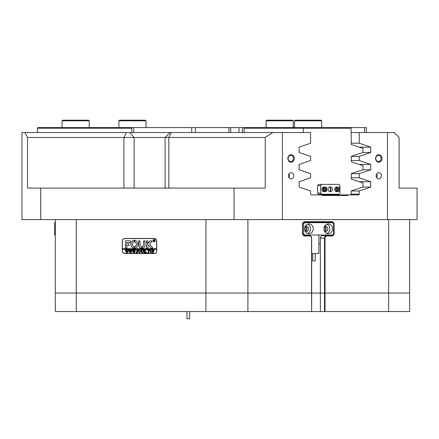 <?xml version="1.0" encoding="UTF-8"?>
<svg xmlns="http://www.w3.org/2000/svg" width="439" height="439" viewBox="0 0 439 439"><rect width="100%" height="100%" fill="white"/><g stroke="black" fill="none" stroke-linecap="round" stroke-linejoin="round"><path stroke-width="0.66" d="M351.337 190.877L351.227 191.596L351.337 190.877M329.848 191.459A3.704 3.21 90 0 0 330.435 189.33A3.704 3.21 90 0 0 329.848 187.195M303.382 132.534L303.382 128.21L244.117 128.21L244.962 127.595L350.229 127.595L351.068 128.21L351.337 144.563L362.993 148.371L362.993 152.498L351.337 156.306L351.337 161.848L362.993 165.657L362.993 169.783L351.337 173.592L351.337 179.134L362.993 182.942L362.993 187.069L351.227 190.916L351.227 193.648L350.536 194.883M351.337 190.981L359.267 190.981L359.267 194.142A0.741 0.642 -90 0 1 358.63 194.883L311.256 194.883A0.741 0.642 -90 0 1 310.62 194.142L310.62 190.981L299.135 187.063L299.135 181.719L310.62 177.795L310.62 173.696L299.135 169.778L299.135 164.433L310.62 160.509L310.62 156.41L299.135 152.492L299.135 147.147L310.62 143.224L310.62 132.534L282.398 132.534L282.398 219.577L234.075 219.577L234.075 188.095L265.216 188.095L265.216 137.473L27.52 137.473L27.52 188.095L234.075 188.095M244.117 128.21L244.117 132.534M329.469 194.268L329.469 194.883M324.981 194.268L324.981 194.883M351.068 128.21L303.382 128.21L303.607 127.595M131.837 128.21L37.386 128.21L38.001 127.595L230.678 127.595L230.678 132.534M37.386 128.21L37.386 132.534M333.514 223.857A2.469 2.14 90 0 0 331.456 222.046L304.726 222.046A2.469 2.14 90 0 0 302.586 224.516L302.586 233.158A2.469 2.14 90 0 0 304.726 235.628L309.533 235.628A2.469 2.14 -90 0 1 311.674 238.097L311.674 311.564L311.536 293.043L76.276 293.043L76.276 311.564L55.287 311.564L55.287 293.043L409.642 293.043L409.642 311.564L388.652 311.564L388.652 293.043L325.014 293.043L325.014 311.564L388.652 311.564M325.014 311.564L324.503 311.564L324.503 238.097A2.469 2.14 -90 0 1 326.643 235.628L331.456 235.628A2.469 2.14 90 0 0 333.514 233.822M311.674 311.564L324.503 311.564M247.898 219.577L247.898 311.564L311.536 311.564M247.898 311.564L205.918 311.564L205.918 219.577M76.276 311.564L205.918 311.564M329.541 187.025A2.469 2.14 -90 0 1 330.907 189.33A2.469 2.14 -90 0 1 329.541 191.629M328.174 189.33A2.469 2.14 90 0 0 330.315 191.799A2.469 2.14 90 0 0 332.449 189.33A2.469 2.14 90 0 0 330.315 186.86A2.469 2.14 90 0 0 328.174 189.33M317.606 193.034L320.689 193.034L320.689 185.626L317.606 185.626L318.67 184.391L338.87 184.391L339.934 185.626L339.934 193.034L338.87 194.268L318.67 194.268L317.606 193.034L317.606 185.626M321.76 184.391L320.689 185.626M320.689 193.034L321.76 194.268M287.869 158.463A3.737 3.232 90 0 0 291.101 162.194A3.737 3.232 90 0 0 294.339 158.463A3.737 3.232 90 0 0 291.101 154.726A3.737 3.232 90 0 0 287.869 158.463M288.105 158.463A3.084 2.672 90 0 0 290.777 161.547A3.084 2.672 90 0 0 293.45 158.463A3.084 2.672 90 0 0 290.777 155.373A3.084 2.672 90 0 0 288.105 158.463M375.548 158.463A3.737 3.232 90 0 0 378.786 162.194A3.737 3.232 90 0 0 382.018 158.463A3.737 3.232 90 0 0 378.786 154.726A3.737 3.232 90 0 0 375.548 158.463M375.784 158.463A3.084 2.672 90 0 0 378.462 161.547A3.084 2.672 90 0 0 381.134 158.463A3.084 2.672 90 0 0 378.462 155.373A3.084 2.672 90 0 0 375.784 158.463M376.108 175.748A3.084 2.672 90 0 0 378.786 178.832A3.084 2.672 90 0 0 381.458 175.748A3.084 2.672 90 0 0 378.786 172.659A3.084 2.672 90 0 0 376.108 175.748M376.624 177.565A3.084 2.672 90 0 0 377.134 175.748A3.084 2.672 90 0 0 376.624 173.932M288.428 175.748A3.084 2.672 90 0 0 291.101 178.832A3.084 2.672 90 0 0 293.779 175.748A3.084 2.672 90 0 0 291.101 172.659A3.084 2.672 90 0 0 288.428 175.748M288.944 177.565A3.084 2.672 90 0 0 289.455 175.748A3.084 2.672 90 0 0 288.944 173.932M305.006 230.722A2.036 1.767 90 0 0 305.006 226.958M324.251 230.722A2.036 1.767 90 0 0 324.251 226.958M313.956 293.043L325.014 293.043L325.014 238.097A2.102 1.816 90 0 1 326.83 236.001L331.643 236.001A2.837 2.458 -90 0 0 334.101 233.158L334.101 224.516A2.837 2.458 -90 0 0 331.643 221.679L304.907 221.679A2.837 2.458 -90 0 0 302.449 224.516L302.449 233.158A2.837 2.458 -90 0 0 304.907 236.001L309.72 236.001A2.102 1.816 90 0 1 311.536 238.097L311.536 293.043L313.956 293.043M309.572 222.046L309.572 222.666M309.572 235.013L309.572 235.628M156.707 241.06L156.707 250.938A2.596 2.244 90 0 1 154.462 253.533L124.522 253.533A2.596 2.244 90 0 1 122.278 250.938L122.278 241.06A2.596 2.244 90 0 1 124.522 238.47L154.462 238.47A2.59 2.244 90 0 1 156.707 241.06L156.602 241.06A2.469 2.14 -90 0 0 154.462 238.591L124.522 238.591A2.469 2.14 -90 0 0 122.388 241.06L122.388 248.715L156.602 248.715L156.602 241.06M325.014 238.097L320.371 238.097L320.371 243.656L318.895 243.656M320.371 238.097A2.469 2.14 -90 0 1 322.506 235.628L326.643 235.628L326.83 236.001M327.318 235.628A2.469 2.14 90 0 0 328.734 235.013M328.734 222.666A2.469 2.14 90 0 0 327.318 222.046M351.337 143.224L359.267 143.224L359.267 132.534L351.068 132.534M351.337 173.696L359.267 173.696L359.267 177.795L351.337 177.795M351.337 156.41L359.267 156.41L359.267 160.509L351.337 160.509M409.642 219.577L409.642 293.043L388.652 293.043L388.652 219.577M76.276 219.577L76.276 293.043L55.287 293.043L55.287 219.577M27.52 137.473L24.924 132.534L282.398 132.534M272.751 132.534L265.216 137.473M399.1 137.473L399.1 188.095L417.05 188.095L417.05 219.577L387.489 219.577L387.489 132.534L394.162 132.534L399.1 137.473M40.712 188.095L40.712 219.577L21.95 219.577L21.95 132.534L24.924 132.534M282.398 219.577L387.489 219.577M359.267 132.534L387.489 132.534M359.267 156.41L370.752 152.492L370.752 147.147L359.267 143.224M359.267 173.696L370.752 169.778L370.752 164.433L359.267 160.509M359.267 190.981L370.752 187.063L370.752 181.719L359.267 177.795M347.776 195.503L322.111 195.503L347.776 195.503L347.776 194.883M322.111 195.503L322.111 194.883M401.926 188.095L399.1 188.095M40.712 219.577L234.075 219.577M362.993 169.778L370.752 169.778M359.245 164.433L370.752 164.433M362.993 187.063L370.752 187.063M359.245 181.719L370.752 181.719M362.993 152.492L370.752 152.492M359.245 147.147L370.752 147.147M154.462 253.533L124.956 253.533A2.596 2.244 90 0 1 124.199 253.38M124.199 238.624A2.596 2.244 90 0 1 124.956 238.47M333.552 233.641A2.469 2.14 90 0 0 333.596 233.158L333.596 224.516A2.469 2.14 90 0 0 333.552 224.038M131.837 132.534L131.837 127.595M350.229 127.595L366.428 127.595L366.428 132.534M238.975 132.534L238.975 127.595L230.678 127.595M238.975 127.595L242.427 127.595L242.427 132.534M244.962 127.595L242.427 127.595M315.191 253.533L315.191 260.942L312.722 260.942L312.722 253.533M311.674 253.533L318.895 253.533L318.895 235.013M323.933 228.84A4.939 4.275 90 0 0 328.207 233.778A4.939 4.275 90 0 0 332.482 228.84A4.939 4.275 90 0 0 328.207 223.901A4.939 4.275 90 0 0 323.933 228.84M326.846 233.521A4.939 4.275 90 0 0 329.766 228.84A4.939 4.275 90 0 0 326.846 224.153M324.498 231.304A2.716 2.354 90 0 0 325.491 231.556A2.716 2.354 90 0 0 327.845 228.84A2.716 2.354 90 0 0 325.491 226.123A2.716 2.354 90 0 0 324.498 226.376M324.69 231.391A2.716 2.354 90 0 0 326.237 228.84A2.716 2.354 90 0 0 324.69 226.283M304.682 228.84A4.939 4.275 90 0 0 308.963 233.778A4.939 4.275 90 0 0 313.237 228.84A4.939 4.275 90 0 0 308.963 223.901A4.939 4.275 90 0 0 304.682 228.84M307.602 233.521A4.939 4.275 90 0 0 310.521 228.84A4.939 4.275 90 0 0 307.602 224.153M305.253 231.304A2.716 2.354 90 0 0 306.246 231.556A2.716 2.354 90 0 0 308.595 228.84A2.716 2.354 90 0 0 306.246 226.123A2.716 2.354 90 0 0 305.253 226.376M305.44 231.391A2.716 2.354 90 0 0 306.993 228.84A2.716 2.354 90 0 0 305.44 226.283M333.552 233.778L333.552 223.901L332.482 222.666L304.682 222.666L303.612 223.901L303.612 233.778L304.682 235.013L332.482 235.013L333.552 233.778M303.311 222.666L304.682 222.666M302.652 233.778L303.612 233.778M303.612 223.901L302.652 223.901M304.682 235.013L303.311 235.013M324.822 190.186A0.927 0.801 -90 0 0 325.047 190.021L325.392 189.67L325.211 188.622L324.778 188.452A0.927 0.801 -90 0 1 325.047 190.021L324.871 190.202M323.9 191.673A2.349 2.03 -90 0 1 321.974 188.583A2.349 2.03 -90 0 1 323.9 186.981L324.975 186.981A2.349 2.03 -90 0 1 326.901 190.076A2.349 2.03 -90 0 1 324.975 191.673A2.349 2.03 -90 0 1 323.049 188.583A2.349 2.03 -90 0 1 324.975 186.981C326.545 187.25 327.203 188.276 326.945 190.065L324.975 191.673L323.9 191.673M325.826 188.622L326.012 189.67L325.315 190.378L324.437 190.038L324.256 188.989L324.948 188.282L325.826 188.622L325.211 188.622M325.392 189.67L326.012 189.67M338.546 187.14A2.349 2.03 -90 0 1 339.808 189.763A2.349 2.03 -90 0 1 337.81 191.673L336.729 191.673A2.349 2.03 -90 0 1 336.044 191.536A2.349 2.03 -90 0 1 334.727 188.929A2.349 2.03 -90 0 1 336.729 186.981L337.81 186.981A2.349 2.03 -90 0 1 338.491 187.118M337.624 188.457A0.927 0.801 -90 0 1 337.959 188.732L338.255 189.138L337.948 190.142L337.569 190.224A0.927 0.801 -90 0 0 337.959 188.732L337.739 188.435M337.366 188.512L338.277 188.32L338.875 189.138L338.562 190.142L337.651 190.334L337.053 189.522L337.366 188.512M338.255 189.138L338.875 189.138M337.948 190.142L338.562 190.142M55.287 223.901L54.672 223.901L54.672 222.666L55.287 222.666M55.287 235.013L54.672 235.013L54.672 223.901M54.672 233.778L55.287 233.778M154.171 241.801A1.108 0.96 -90 0 0 154.171 239.579M155.104 240.693A1.108 0.96 -90 0 0 153.178 240.693A1.108 0.96 -90 0 0 155.104 240.693M153.074 240.693A1.235 1.07 -90 0 0 155.214 240.693A1.235 1.07 -90 0 0 153.074 240.693M154.171 239.458A1.235 1.07 -90 0 0 154.171 241.927M152.854 248.04L149.644 243.875L152.185 241L150.467 240.813A0.615 0.532 -90 0 0 150.1 240.984L146.61 244.83A0.615 0.532 -90 0 0 146.445 245.275L146.571 248.222L147.943 248.073L147.943 245.911A0.368 0.318 90 0 1 148.042 245.642L148.558 245.072L150.873 248.019A0.615 0.532 -90 0 0 151.274 248.222L152.854 248.04M137.835 244.271A4.011 3.474 -90 0 0 134.663 240.276L134.636 242.01A2.283 1.975 90 0 1 136.337 244.271A2.283 1.975 90 0 1 134.636 246.537L134.663 248.271A4.011 3.474 -90 0 0 137.835 244.271M134.713 240.276L134.696 242.01A2.283 1.975 90 0 1 136.403 244.271A2.283 1.975 90 0 1 134.696 246.537L134.713 248.271M143.246 250.153L143.805 249.983L143.465 251.635L142.516 252.859L141.61 252.277L141.21 249.983L142.236 249.983L141.896 251.745L142.532 252.743L143.295 251.657L143.043 250.06M145.655 250.378L144.886 251.24L146.472 252.82L145.353 252.82L145.419 252.37L144.557 251.399L144.897 252.82L143.877 252.82L144.217 252.31L144.195 250.203L143.877 249.983L144.897 249.983L144.557 251.349L145.468 250.329L145.298 249.983L146.192 249.983L145.655 250.378M146.983 252.859L146.983 252.387L146.983 252.859M147.531 250.587L147.564 249.983L149.578 249.983L149.611 250.587L148.722 250.098L148.722 252.31L149.068 252.82L148.042 252.82L148.344 252.628L148.382 250.098L147.531 250.587M149.82 251.388L150.215 250.307L151.038 249.939L152.207 251.382L151.011 252.859L149.82 251.388L150.215 250.307M156.602 250.938A2.469 2.14 -90 0 1 154.462 253.407L124.522 253.407A2.469 2.14 -90 0 1 122.388 250.938L122.388 249.336L156.602 249.336L156.707 250.938M154.259 250.751L153.063 251.47L153.403 252.82L152.382 252.82L152.723 252.31L152.382 249.983L153.282 249.983L154.259 250.751M138.647 251.388L139.042 250.307L139.865 249.939L141.04 251.382L139.838 252.859L138.647 251.388L139.042 250.307M138.241 250.614L137.182 250.098L137.182 251.322L138 250.927L138 251.832L137.182 251.443L137.522 252.82L136.496 252.82L136.836 252.31L136.814 250.203L136.496 249.983L138.274 249.983L138.241 250.614M136.019 252.859L136.019 252.387L136.019 252.859M134.822 250.06L135.547 250.06L134.488 252.859L133.879 251.168L133.297 252.859L132.199 249.983L133.105 249.983L132.863 250.241L133.44 252.189L133.78 250.845L133.297 249.983L134.252 249.983L133.988 250.252L134.543 252.167L135.091 250.235L134.822 250.06L135.547 249.983M131.371 250.06L132.095 250.06L131.036 252.859L130.427 251.168L129.845 252.859L128.748 249.983L129.653 249.983L129.988 252.189L130.328 250.845L129.851 249.983L130.8 249.983L130.542 250.252L131.091 252.167L131.645 250.235L131.371 250.06L132.095 249.983M127.925 250.06L128.649 250.06L127.584 252.859L126.975 251.168L126.394 252.859L125.296 249.983L126.207 249.983L125.966 250.241L126.542 252.189L126.876 250.845L126.399 249.983L127.348 249.983L127.09 250.252L127.639 252.167L128.193 250.235L127.925 250.06L128.649 249.983M130.383 242.542L130.383 240.813L125.916 240.813A0.615 0.532 -90 0 0 125.378 241.434L125.51 242.542L130.383 242.542M126.876 245.505L128.989 245.505L128.989 243.777L125.378 243.93L125.51 248.222L126.876 248.073L126.876 245.505M141.72 246.619A1.849 1.602 90 0 1 140.134 244.764L140.003 240.813L138.636 240.967L138.636 244.764A3.578 3.1 -90 0 0 141.715 248.348L141.72 246.619M134.087 242.01L134.071 240.276A4.011 3.474 -90 0 0 130.888 244.271A4.011 3.474 -90 0 0 134.06 248.271L134.087 246.537A2.283 1.975 90 0 1 132.38 244.271A2.283 1.975 90 0 1 134.087 242.01M134.071 240.276L134.082 240.276A4.011 3.474 -90 0 0 130.948 244.271A4.011 3.474 -90 0 0 134.098 248.265M146.571 240.813L146.445 243.014L147.811 243.162L147.943 240.962L146.571 240.813M143.608 244.764A1.849 1.602 90 0 1 142.274 246.592L142.307 248.331A3.578 3.1 -90 0 0 145.106 244.764L144.98 240.813L143.608 240.962L143.674 244.764A1.849 1.602 90 0 1 142.335 246.592L142.329 248.326M154.501 241.033L153.935 240.671L154.1 241.313L153.612 241.313L153.612 239.952L154.544 240.292L154.248 240.627L154.501 241.033M154.797 241.313L153.99 240.671M154.462 253.407L154.896 253.407A2.469 2.14 -90 0 0 155.219 253.38M156.602 249.336L156.602 248.715M155.219 238.624A2.469 2.14 -90 0 0 154.896 238.591L154.462 238.591M122.448 248.715L122.448 249.336M143.8 240.813L143.674 244.764M146.631 240.813L146.631 243.162M138.828 240.813L138.702 244.764A3.578 3.1 -90 0 0 141.731 248.348M125.57 243.777L125.57 248.222M151.334 248.222A0.615 0.532 -90 0 1 150.939 248.019L148.558 245.072M150.533 240.813A0.615 0.532 -90 0 0 150.16 240.984L146.67 244.83A0.615 0.532 -90 0 0 146.505 245.275L146.631 248.222M125.977 240.813A0.615 0.532 -90 0 0 125.439 241.434L125.57 242.542M154.1 241.313L153.672 241.274M153.82 241.22L153.749 240.034M153.672 239.99L154.045 239.952M153.952 240.616L154.407 240.309L153.935 240.051L153.935 240.616L154.347 240.309L154.084 240.012M153.546 251.52L153.063 251.47M153.403 252.82L152.443 252.743M152.75 252.623L152.673 250.153M152.443 250.06L153.282 249.983M153.37 251.399L153.908 250.779L153.063 250.142L153.063 251.355L153.848 250.779L153.31 250.098M150.275 250.307L151.098 249.939M151.071 252.859L149.88 251.388M151.005 252.743L151.861 251.437L151.614 250.345L151.065 250.06L150.473 250.345L150.484 252.458L151.005 252.743L151.801 251.437L151.554 250.345L151.005 250.06M147.597 250.587L147.625 249.983L149.578 249.983M149.551 250.334L149.079 250.098M149.068 252.82L148.102 252.743M148.404 252.628L148.382 250.098M146.472 252.82L145.353 252.743M145.611 252.612L144.557 251.399M144.897 252.82L143.937 252.743M144.233 252.639L144.195 250.203M143.937 250.06L144.897 249.983M145.468 250.329L144.557 251.349M145.578 250.181L146.192 249.983M143.015 250.06L143.805 249.983M142.582 252.859L141.61 252.277M141.671 252.277L141.55 250.493M141.616 250.493L141.298 250.06M141.27 250.06L142.236 249.983M143.306 250.153L143.355 251.657L142.532 252.743M139.108 250.307L139.931 249.939M139.898 252.859L138.708 251.388M139.832 252.743L140.694 251.437L140.442 250.345L139.893 250.06L139.306 250.345L139.317 252.458L139.832 252.743L140.628 251.437L140.381 250.345L139.832 250.06M138.307 250.614L137.725 250.098M138 250.927L137.621 251.322M138 251.832L137.621 251.443M137.522 252.82L136.556 252.743M136.858 252.639L136.814 250.203M136.556 250.06L138.274 249.983M134.488 252.859L133.879 251.168M133.445 252.859L132.463 250.219M132.529 250.219L132.199 250.06M132.26 250.06L133.105 249.983M133.78 250.845L133.44 252.189M133.363 250.06L134.252 249.983M135.091 250.235L134.543 252.167M131.036 252.859L130.427 251.168M129.993 252.859L129.017 250.219M129.077 250.219L128.748 250.06M128.808 250.06L129.653 249.983M130.328 250.845L129.988 252.189M129.911 250.06L130.8 249.983M131.645 250.235L131.091 252.167M127.584 252.859L126.975 251.168M126.547 252.859L125.565 250.219M125.625 250.219L125.296 250.06M125.362 250.06L126.207 249.983M126.876 250.845L126.542 252.189M126.459 250.06L127.348 249.983M128.193 250.235L127.639 252.167M187.014 318.813L189.686 318.813L189.686 311.564M319.01 120.187L321.052 120.187L321.672 120.802L294.509 120.802L294.509 127.595L294.509 120.802L295.123 120.187L319.01 120.187M277.942 120.187L292.654 120.187L293.274 120.802L266.111 120.802L266.111 127.595L266.111 120.802L266.725 120.187L277.942 120.187M119.49 120.187L145.419 120.187L146.039 120.802L118.876 120.802L119.49 120.187M62.08 120.802L62.695 120.187L88.623 120.187L89.243 120.802L62.08 120.802L62.08 127.595M320.371 243.656L320.371 311.564M123.919 188.095L123.919 137.473L126.388 132.534M351.068 194.142L359.267 194.142M171.287 132.534L168.817 137.473L168.817 188.095M129.79 132.534L134.12 137.473L134.12 188.095M333.552 224.516L334.101 224.516M333.552 233.158L334.101 233.158M331.456 235.628L331.643 236.001M331.456 222.046L331.643 221.679M304.726 222.046L304.907 221.679M304.726 235.628L304.907 236.001M309.533 235.628L309.72 236.001M364.579 132.534L364.579 127.595M133.692 127.595L133.692 132.534M191.722 132.534L191.722 127.595M195.426 127.595L195.426 132.534M228.949 132.534L228.949 127.595M323.461 188.682A2.036 1.767 90 0 0 326.803 189.977A2.036 1.767 90 0 0 323.461 188.682M337.371 191.245A2.036 1.767 90 0 0 338.557 187.409A2.036 1.767 90 0 0 337.371 191.245M337.81 191.673A2.349 2.03 -90 0 1 337.125 191.536A2.349 2.03 -90 0 1 335.808 188.929A2.349 2.03 -90 0 1 337.81 186.981L338.518 187.124C340.472 189.083 340.236 190.603 337.81 191.673M165.113 188.095L165.113 137.473L170.052 132.534M318.895 222.046L318.895 222.666M186.97 318.813L186.97 311.564M321.672 120.802L321.672 127.595M293.274 127.595L293.274 120.802M266.725 120.187L266.111 120.802M118.876 127.595L118.876 120.802M146.039 127.595L146.039 120.802M295.123 120.187L294.509 120.802M89.243 120.802L89.243 127.595"/></g></svg>
